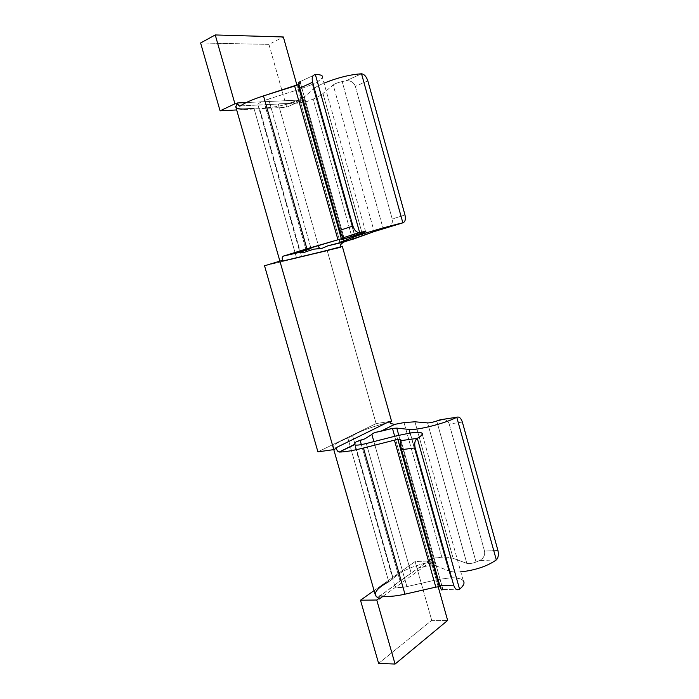 <?xml version="1.0" encoding="UTF-8"?>
<svg xmlns="http://www.w3.org/2000/svg" width="699" height="699" viewBox="0 0 699 699"><rect width="100%" height="100%" fill="white"/><g stroke="black" fill="none" stroke-linecap="round" stroke-linejoin="round"><path stroke-width="0.52" stroke-dasharray="3.5 2.62" d="M394.69 436.307L430.968 565.115L435.477 565.622L398.797 435.276L435.477 565.622L448.732 570.882L435.477 565.622L430.968 565.115L394.69 436.307M459.584 589.205L442.275 589.545L459.584 589.205C467.308 581.804 464.389 577.994 450.846 577.767L437.146 579.663L406.923 586.61L366.337 443.516L406.923 586.61L437.146 579.663L396.639 435.809L437.146 579.663L450.846 577.767L410.234 433.013L450.846 577.767C457.251 577.627 461.401 578.623 463.288 580.764L421.978 433.135M440.16 586.671L442.371 587.448L400.815 439.854L442.511 588.051L440.16 586.671M389.413 421.488L389.596 422.135C372.602 426.495 360.265 431.03 352.584 435.73L393.196 578.527C400.151 571.581 412.104 566.146 429.055 562.206L429.308 560.712L431.143 558.641L441.829 557.199L404.022 422.589L441.829 557.199C446.652 556.989 450.427 557.374 453.162 558.344L414.918 421.803L453.162 558.344L466.827 563.359L427.596 422.904L466.827 563.359L453.162 558.344C450.427 557.374 446.652 556.989 441.829 557.199L432.262 558.265L419.321 567.597L430.968 565.115L418.684 567.859L432.262 558.265L430.034 559.488L429.238 562.835L429.055 562.206L430.89 560.878L415.11 561.55L431.737 620.371L447.657 620.432L431.737 620.371L415.11 561.55L374.079 590.603L415.11 561.55L430.89 560.878L438.168 586.723L430.89 560.878L429.055 562.206C412.104 566.146 400.151 571.581 393.196 578.527L388.749 581.682L347.849 438.037C337.434 442.231 332.532 445.359 333.152 447.439L336.044 448.505C329.945 447.273 333.877 443.786 347.849 438.037L352.584 435.73L393.196 578.527L388.749 581.682L347.849 438.037L352.584 435.73C360.265 431.03 372.602 426.495 389.596 422.135L389.413 421.488M253.929 108.188L259.355 107.899L301.697 256.795L296.586 258.01C281.863 261.741 277.101 262.536 282.3 260.386L279.993 261.47C280.107 261.959 285.638 260.806 296.586 258.01L253.929 108.188L259.355 107.899C268.731 108.502 281.959 106.117 299.05 100.761L301.295 100.647L296.953 85.243L301.295 100.647L286.695 107.218L236.673 109.944L286.695 107.218L268.932 44.378L283.357 36.968L268.932 44.378L286.695 107.218L301.295 100.647L299.05 100.761L298.857 100.088L300.299 102.159L302.842 102.945L313.187 99.101C317.652 97.1 320.911 95.247 322.973 93.535L333.196 84.928L374.157 231.57L333.196 84.928L322.973 93.535L362.851 235.912L322.973 93.535C320.911 95.247 317.652 97.1 313.187 99.101L352.576 239.381L313.187 99.101L304.048 102.718L288.224 103.513L299.88 99.712L303.75 97.476L313.484 88.913L303.75 97.476L343.602 239.119L303.75 97.476L299.88 99.712L339.487 240.307L299.88 99.712L288.224 103.513L279.181 103.802L302.842 102.945L300.299 102.159L299.05 100.761C281.959 106.117 268.731 108.502 259.355 107.899L301.697 256.795L340.221 246.668L296.586 258.01L253.929 108.188C242.527 109.795 236.454 109.262 235.72 106.597M299.12 89.402L341.444 239.74L299.12 89.402L268.626 99.013L311.029 248.521L268.626 99.013L299.12 89.402L312.401 84.378L299.12 89.402M354.865 235.703L312.401 84.378L354.865 235.703M300.317 82.639L298.954 84.308L300.317 82.639L343.899 237.538L300.317 82.639M378.622 663.395L431.737 620.371L378.622 663.395M383.096 596.247L429.238 562.835L383.096 596.247M268.932 44.378L200.613 42.98L268.932 44.378M298.857 100.088L246.31 102.535L298.857 100.088M375.538 595.731C374.349 591.651 378.753 586.968 388.749 581.682M365.638 231.815L322.405 77.344C321.627 79.302 318.29 81.643 312.401 84.378C324.624 78.314 325.612 75.038 315.354 74.531L299.452 81.958L315.354 74.531M278.316 104.02L264.816 104.701L306.075 249.997L264.816 104.701L258.097 105.13L257.879 104.658C258.377 103.094 261.959 101.206 268.626 99.013C261.155 101.512 257.608 103.513 257.992 105.033L278.316 104.02L318.604 246.336L278.316 104.02L279.181 103.802M313.484 88.913L354.69 235.755L313.484 88.913C315.494 87.174 319.006 85.234 324.021 83.102C319.006 85.234 315.494 87.174 313.484 88.913M367.831 80.857L355.363 86.353L392.235 219.023L404.974 214.934L392.235 219.023L355.363 86.353C353.711 82.211 350.566 80.368 345.918 80.822L342.161 81.573L383.201 228.853L342.161 81.573L345.918 80.822L361.532 73.797L345.944 80.813C350.575 80.376 353.72 82.22 355.363 86.353L367.831 80.857M387.561 227.656C391.414 225.803 392.978 222.929 392.235 219.023C392.978 222.929 391.414 225.803 387.561 227.656M333.196 84.928C335.057 83.618 338.045 82.499 342.161 81.573C338.045 82.499 335.057 83.618 333.196 84.928M342.274 246.188L327.289 250.854L376.114 423.594L391.545 421.165L376.114 423.594L327.289 250.854L264.545 265.795L327.289 250.854L342.274 246.188M317.923 451.851L376.114 423.594L317.923 451.851M394.62 585.404C395.319 587.71 399.417 588.112 406.923 586.61C400.256 587.99 396.202 587.78 394.778 585.989L394.62 585.404L380.204 595.784L400.073 580.991L361.339 444.608L400.073 580.991L394.821 584.792M373.886 441.593L411.108 573.049L400.073 580.991L418.684 567.859L411.108 573.049L373.886 441.593M410.051 433.048L448.732 570.882L410.051 433.048M460.798 571.878C455.477 572.263 451.449 571.939 448.732 570.882C451.449 571.939 455.477 572.263 460.798 571.878M462.362 422.074L449.212 424.022L484.529 551.1L497.924 550.462L484.529 551.1L449.212 424.022C448.382 421.279 446.355 419.706 443.14 419.321C446.355 419.706 448.382 421.279 449.212 424.022L462.362 422.074M436.744 420.999L476.054 562.04L479.505 560.598C483.525 558.44 485.202 555.277 484.529 551.1C485.202 555.268 483.533 558.431 479.523 560.589L476.054 562.04C472.218 563.481 469.134 563.927 466.827 563.359C469.134 563.927 472.218 563.481 476.054 562.04L436.744 420.999M240.325 105.916L257.992 105.033L240.325 105.916M496.334 559.908L479.523 560.589M400.833 439.802L442.371 587.448M300.456 83.015L343.987 237.739M333.773 449.623L333.152 447.439M257.879 104.658L299.845 252.199M279.993 261.47L279.845 260.963M394.778 585.989L354.594 444.695M361.54 73.797L345.944 80.813"/><path stroke-width="1.05" d="M380.798 431.266L394.577 424.389L404.022 422.589L414.918 421.803L427.596 422.904L414.918 421.803L404.022 422.589L394.586 424.389L380.806 431.266L392.462 428.4L396.787 428.12L409.029 429.413L396.787 428.12L398.797 435.276L396.787 428.12L392.462 428.4L394.69 436.307L392.462 428.4L374.647 432.567L372.55 433.686L374.647 432.567L380.806 431.266L394.586 424.389L390.828 423.533L389.413 421.488L335.852 447.823L337.425 450.995L339.164 452.052C344.869 451.991 352.969 450.645 363.471 448.033L404.957 594.185C394.481 596.492 386.232 597.025 380.204 595.784L379.033 596.212L379.085 599.157L383.096 596.247L379.085 599.157L379.033 596.212L380.204 595.784C386.232 597.025 394.481 596.492 404.957 594.185L363.471 448.033L394.419 440.169L435.827 587.125L404.957 594.185L435.827 587.125L440.16 586.671L439.313 586.653L397.88 439.47L439.313 586.653L435.827 587.125L394.419 440.169L363.471 448.033C352.969 450.645 344.869 451.991 339.164 452.052L354.594 444.695C355.756 445.525 359.67 445.132 366.337 443.516L396.639 435.809L366.337 443.516C358.84 445.307 354.9 445.595 354.515 444.389L354.699 443.786L354.515 444.389L339.164 452.052L354.515 444.389M410.234 433.013L396.639 435.809L410.234 433.013C423.402 431.44 425.761 433.214 417.312 438.352L459.584 589.205C457.102 590.655 455.128 589.309 453.668 585.159L439.802 585.482C441.034 589.545 441.864 590.9 442.275 589.545L442.511 588.051L442.275 589.545C441.864 590.9 441.034 589.545 439.802 585.482L401.584 449.702L439.802 585.482L453.668 585.159L415.154 447.893L453.668 585.159C455.128 589.309 457.102 590.655 459.584 589.205L417.312 438.352C421.759 435.923 423.314 434.184 421.978 433.135C420.405 432.165 416.49 432.131 410.234 433.013M400.815 439.854L397.88 439.47L394.419 440.169L397.88 439.47C400.011 439.19 400.99 439.313 400.815 439.854L400.396 440.728C400.02 442.24 400.422 445.237 401.584 449.702L415.154 447.893C414.175 443.332 414.891 440.152 417.312 438.352L400.396 440.728L400.815 439.854M339.487 240.307L340.037 242.273L344.1 240.893L343.602 239.119L344.1 240.893L354.943 236.664L340.037 242.273L339.487 240.307M341.444 239.74L365.638 231.815C366.521 231.212 364.52 231.448 359.636 232.531C356.717 232.706 354.48 230.556 352.916 226.065L339.836 230.329C341.191 234.794 342.335 237.267 343.279 237.739L359.636 232.531L315.354 74.531L359.636 232.531C369.089 230.556 367.508 231.614 354.865 235.703L341.444 239.74M298.954 84.308L298.027 84.78L341.374 238.761L344.004 237.809L341.374 238.761L298.027 84.78L294.646 86.064L337.966 239.792L306.896 248.765L263.497 95.903L294.646 86.064L337.966 239.792L341.374 238.761L283.217 256.14L282.16 257.922L282.501 261.085L340.352 247.341L340.518 244.755L342.484 242.544L374.157 231.57L352.576 239.381L327.84 245.83L343.305 242.203L340.518 244.755L340.352 247.341L340.16 246.686L340.352 247.341L282.501 261.085L282.16 257.922L282.981 256.253L306.896 248.765L263.497 95.903C252.959 99.293 245.235 102.631 240.325 105.916C245.235 102.631 252.959 99.293 263.497 95.903L298.954 84.308M447.657 620.432L438.168 586.723L447.657 620.432L395.075 664.05L378.622 663.395L360.492 600.214L378.622 663.395L395.075 664.05L376.77 600.013L395.075 664.05L447.657 620.432M388.749 581.682C375.38 589.004 372.095 594.604 378.893 598.475L376.77 600.013L360.492 600.214L374.079 590.603L360.492 600.214L376.77 600.013L378.893 598.475L375.538 595.731L333.773 449.623L317.923 451.851L264.545 265.795L317.923 451.851L333.781 449.623L279.853 260.963L333.781 449.623L336.044 448.505L335.852 447.823L336.044 448.505L333.781 449.623M296.953 85.243L283.357 36.968L296.953 85.243M200.613 42.98L220.08 110.844L236.673 109.944L220.08 110.844L200.613 42.98L215.248 34.95L234.925 103.802L220.08 110.844L234.925 103.802L215.248 34.95L283.357 36.968L215.248 34.95L200.613 42.98M246.31 102.535L237.328 102.954L237.529 103.67L234.925 103.802L237.529 103.67L237.328 102.954L238.088 104.833L239.574 106.117L240.325 105.916L238.805 105.75L237.328 102.954L246.31 102.535M315.354 74.531C312.505 75.038 311.579 77.615 312.575 82.255L299.819 88.135C298.656 83.679 298.534 81.617 299.452 81.958L300.317 82.639L299.452 81.958C298.534 81.617 298.656 83.679 299.819 88.135L339.836 230.329L299.819 88.135L312.575 82.255L352.916 226.065L312.575 82.255C311.579 77.615 312.505 75.038 315.354 74.531C320.588 74.505 322.947 75.44 322.405 77.344M301.671 252.811L303.943 252.619L299.871 252.278L311.029 248.521L299.871 252.278L283.217 256.14M303.943 252.619L306.512 251.535L306.075 249.997L306.512 251.535L303.943 252.619M319.242 248.573L313.842 249.159L306.512 251.535L313.842 249.159L321.75 248.46L324.397 247.324L327.84 245.83L321.75 248.46L319.592 248.634L318.604 246.336L319.242 248.573M354.69 235.755L354.943 236.664L354.69 235.755M402.86 222.841C391.431 225.331 361.601 233.947 354.943 236.664C361.601 233.947 391.431 225.331 402.86 222.841L361.532 73.797L402.86 222.841L383.201 228.853L402.86 222.841C405.202 221.863 405.909 219.224 404.974 214.934C405.909 219.224 405.202 221.863 402.86 222.841M324.021 83.102C338.071 77.554 350.575 74.452 361.532 73.797C364.275 74.199 366.381 76.549 367.831 80.857L404.974 214.934L367.831 80.857C366.381 76.558 364.284 74.208 361.54 73.797L361.532 73.797C350.575 74.452 338.071 77.554 324.021 83.102M383.201 228.853L374.157 231.57L383.201 228.853M391.545 421.165L342.274 246.188L391.545 421.165L389.649 422.109L391.545 421.165M264.545 265.795L282.3 260.386L264.545 265.795M340.221 246.668L342.274 246.188L340.221 246.668M279.845 260.963L235.72 106.597L237.529 103.67C233.099 108.703 238.56 110.206 253.929 108.188M463.288 580.764C464.949 583.001 463.708 585.806 459.584 589.205M371.868 434.455L364.922 438.815L360.116 440.3L361.339 444.608L360.116 440.3L356.044 441.89L354.699 443.786L356.044 441.89L364.922 438.815L371.868 434.455L373.886 441.593L371.868 434.455L372.55 433.686M409.029 429.413L410.051 433.048L409.029 429.413C416.7 430.628 446.416 423.078 456.77 417.242L496.334 559.908C487.299 566.225 475.451 570.209 460.798 571.878C475.451 570.209 487.299 566.225 496.334 559.908L456.77 417.242C459.138 416.455 460.999 418.063 462.362 422.074L497.924 550.462C498.85 554.674 498.317 557.828 496.334 559.908L496.342 559.899C498.317 557.811 498.841 554.665 497.924 550.462L462.362 422.074C460.999 418.063 459.138 416.455 456.77 417.242C446.416 423.078 416.7 430.628 409.029 429.413M443.14 419.321L436.744 420.999L440.291 419.75L456.77 417.242L443.14 419.321M427.596 422.904C429.78 422.93 432.83 422.292 436.744 420.999C432.83 422.292 429.78 422.93 427.596 422.904M394.577 424.389L390.828 423.533L389.413 421.488L335.852 447.823L337.425 450.995L339.155 452.052M339.836 230.329L352.916 226.065C354.48 230.548 356.717 232.706 359.627 232.531L343.279 237.739C342.335 237.258 341.182 234.794 339.836 230.329M415.154 447.893L401.584 449.702C400.422 445.237 400.02 442.249 400.396 440.728L417.312 438.352C414.891 440.152 414.175 443.332 415.154 447.893M328.373 245.664L343.296 242.203M359.627 232.531L343.279 237.739M400.396 440.728L417.312 438.352"/></g></svg>
